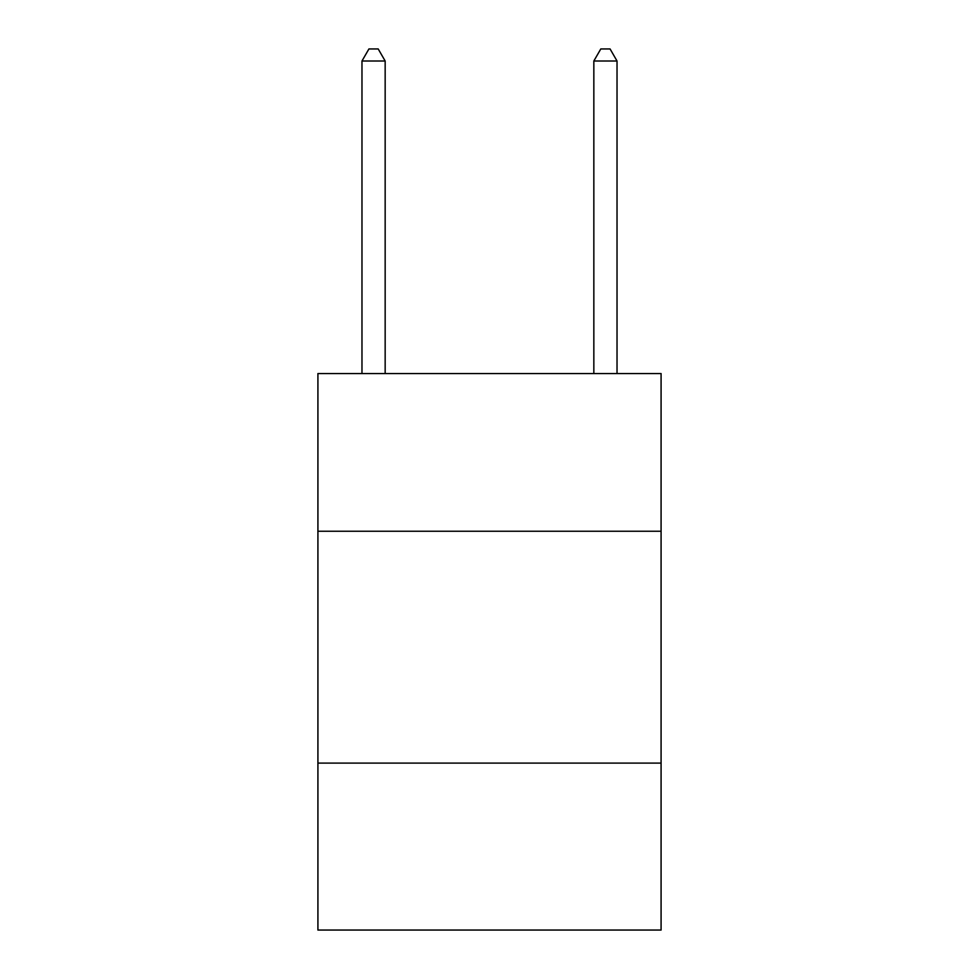 <?xml version="1.0" encoding="UTF-8"?>
<svg xmlns="http://www.w3.org/2000/svg" width="979" height="979" viewBox="0 0 979 979"><rect width="100%" height="100%" fill="white"/><g stroke="black" fill="none" stroke-linecap="round" stroke-linejoin="round"><path stroke-width="1.47" d="M661.082 531.242L661.082 373.562L317.918 373.562L317.918 531.242L661.082 531.242L661.082 930.05L317.918 930.05L317.918 531.242M661.082 763.106L317.918 763.106M385.163 373.562L385.163 61.004L361.973 61.004L361.973 373.562M361.973 61.004L368.924 48.95L378.2 48.95L385.163 61.004M617.027 373.562L617.027 61.004L593.837 61.004L593.837 373.562M593.837 61.004L600.8 48.95L610.076 48.95L617.027 61.004"/></g></svg>
